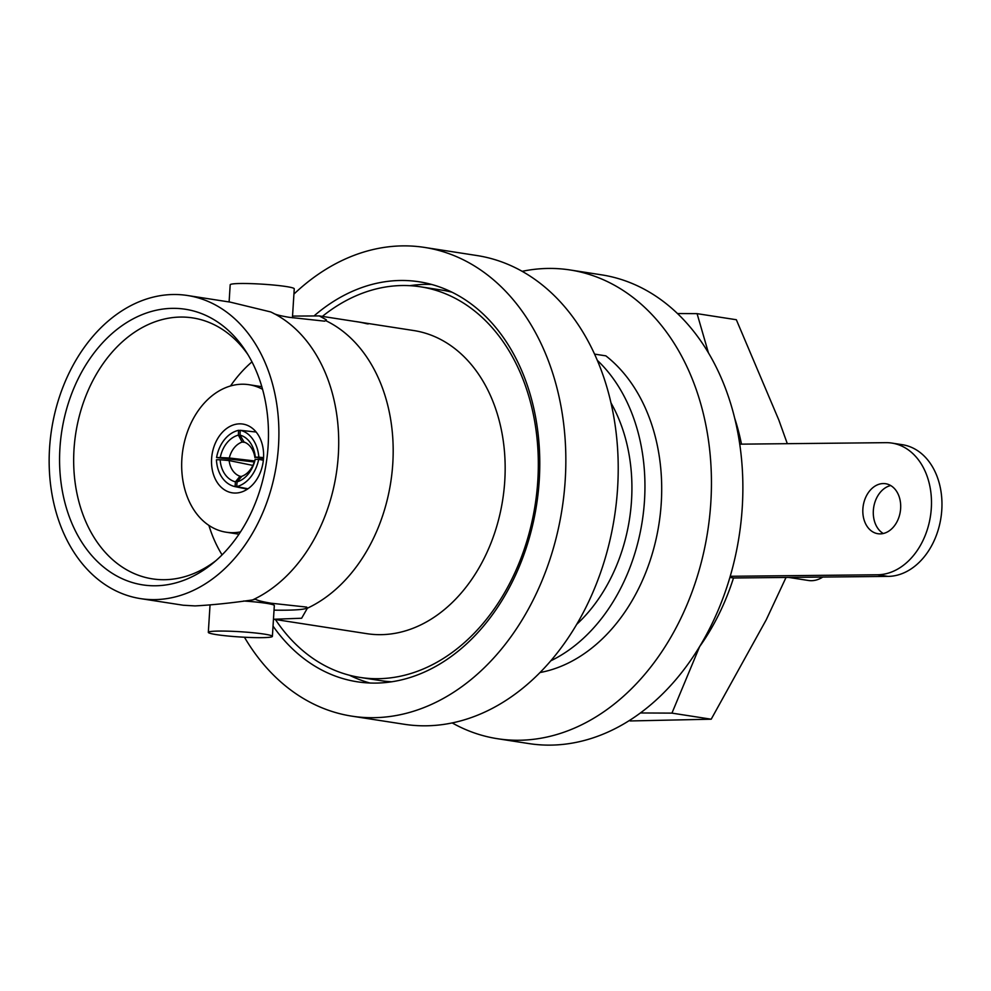 <?xml version="1.0" encoding="UTF-8"?>
<svg xmlns="http://www.w3.org/2000/svg" width="991" height="991" viewBox="0 0 991 991"><rect width="100%" height="100%" fill="white"/><g stroke="black" fill="none" stroke-linecap="round" stroke-linejoin="round"><path stroke-width="1.49" d="M452.206 722.922A237.171 175.977 -81.2 0 0 497.494 738.716A237.171 175.977 -81.2 0 0 518.962 740.252A237.171 175.977 -81.2 0 0 709.593 516.918A237.171 175.977 -81.2 0 0 570.11 269.973A237.171 175.977 -81.2 0 0 548.642 268.437A237.171 175.977 -81.2 0 0 522.17 271.323M570.11 269.973L601.537 274.841A237.171 175.977 98.8 0 1 741.02 521.786A237.171 175.977 98.8 0 1 550.389 745.121A237.171 175.977 98.8 0 1 528.921 743.584L497.494 738.716M539.996 672.542A170.762 126.699 -81.2 0 0 656.897 535.363A170.762 126.699 -81.2 0 0 605.86 355.856L594.563 354.109M550.761 660.824A170.762 126.699 -81.2 0 0 642.255 521.142A170.762 126.699 -81.2 0 0 597.313 360.328M576.7 624.342A153.37 113.792 -81.2 0 0 611.001 402.941M292.531 316.092L319.275 315.918L326.324 319.796L325.469 320.514A153.37 113.792 -81.2 0 1 392.783 463.59A153.37 113.792 -81.2 0 1 307.359 608.226L306.727 607.099L271.026 603.209C262.38 601.76 257.14 600.41 255.319 599.159L252.581 599.939A153.37 113.792 -81.2 0 0 338.315 455.154A153.37 113.792 -81.2 0 0 274.222 313.689A153.37 113.792 -81.2 0 0 270.704 311.942L230.259 302.131L187.51 295.504A153.37 113.792 -81.2 0 0 49.55 448.242A153.37 113.792 -81.2 0 0 140.549 598.626A153.37 113.792 -81.2 0 0 278.508 445.888A153.37 113.792 -81.2 0 0 187.51 295.504M325.469 320.514L324.726 321.171L289.013 317.293C280.366 315.844 275.126 314.494 273.305 313.23M890.711 485.54A25.295 18.767 -81.2 0 0 873.344 510.538A25.295 18.767 -81.2 0 0 883.278 533.505M862.876 508.916A25.295 18.767 -81.2 0 0 877.877 533.715A25.295 18.767 -81.2 0 0 900.633 508.519A25.295 18.767 -81.2 0 0 885.632 483.719A25.295 18.767 -81.2 0 0 862.876 508.916M699.312 647.086A205.546 152.515 -81.2 0 0 733.501 577.988L888.072 576.39A66.409 49.277 -81.2 0 0 941.45 513.858A66.409 49.277 -81.2 0 0 902.392 444.711L891.925 443.088A66.409 49.277 -81.2 0 0 885.904 442.667L739.744 444.166M729.896 577.431L733.501 577.988M273.033 626.101A202.387 150.161 -81.2 0 0 357.218 681.783A202.387 150.161 -81.2 0 0 375.527 683.096A202.387 150.161 -81.2 0 0 538.2 492.527A202.387 150.161 -81.2 0 0 419.181 281.791A202.387 150.161 -81.2 0 0 400.86 280.478A202.387 150.161 -81.2 0 0 314.63 315.423M431.642 284.454A202.387 150.161 -81.2 0 0 426.006 284.38A202.387 150.161 -81.2 0 0 409.853 285.681M349.513 675.255A202.387 150.161 -81.2 0 0 369.903 683.01M424.507 247.416L476.882 255.529A237.171 175.977 98.8 0 1 616.365 502.487A237.171 175.977 98.8 0 1 425.734 725.808A237.171 175.977 98.8 0 1 404.266 724.272L351.892 716.159A237.171 175.977 -81.2 0 0 373.359 717.695A237.171 175.977 -81.2 0 0 563.99 494.373A237.171 175.977 -81.2 0 0 424.507 247.416A237.171 175.977 -81.2 0 0 403.04 245.879A237.171 175.977 -81.2 0 0 293.918 294.092M211.603 458.722A34.784 25.803 -81.2 0 0 232.241 492.824A34.784 25.803 -81.2 0 0 263.532 458.189A34.784 25.803 -81.2 0 0 242.894 424.074A34.784 25.803 -81.2 0 0 211.603 458.722M262.578 389.314A74.622 55.372 -81.2 0 0 248.989 384.706A74.622 55.372 -81.2 0 0 181.861 459.031A74.622 55.372 -81.2 0 0 226.134 532.204A74.622 55.372 -81.2 0 0 240.479 531.919M155.302 585.78A139.458 103.473 98.8 0 1 59.931 448.143A139.458 103.473 98.8 0 1 172.756 308.35A139.458 103.473 98.8 0 1 245.78 351.173A139.458 103.473 98.8 0 1 212.941 563.198A139.458 103.473 98.8 0 1 155.302 585.78M215.914 560.658A132.026 97.96 98.8 0 1 164.295 579.71A132.026 97.96 98.8 0 1 153.89 579.078A132.026 97.96 98.8 0 1 74.585 442.42A132.026 97.96 98.8 0 1 180.82 317.058A132.026 97.96 98.8 0 1 194.298 318.173A132.026 97.96 98.8 0 1 247.849 354.481M140.549 598.626L183.298 605.241L195.054 605.91C212.223 604.993 231.399 602.999 252.581 599.939M219.085 631.069A32.096 2.626 3.6 0 1 253.56 632.791A32.096 2.626 3.6 0 1 272.389 636.383A32.096 2.626 3.6 0 1 261.612 637.659A32.096 2.626 3.6 0 1 227.15 635.937A32.096 2.626 3.6 0 1 208.321 632.345A32.096 2.626 3.6 0 1 219.085 631.069M243.65 601.004A32.096 2.626 3.6 0 1 274.321 605.551L272.389 636.383M229.107 301.945L230.185 284.776A32.096 2.626 3.6 0 1 240.949 283.5A32.096 2.626 3.6 0 1 275.424 285.222A32.096 2.626 3.6 0 1 294.253 288.815L292.432 317.789M452.02 292.221A197.643 146.643 -81.2 0 0 441.503 290.053L420.543 286.808A197.643 146.643 -81.2 0 0 322.372 316.389M275.411 619.511A197.643 146.643 -81.2 0 0 360.043 677.423A197.643 146.643 -81.2 0 0 537.816 480.585A197.643 146.643 -81.2 0 0 420.543 286.808M319.275 315.918L357.838 321.889A153.37 113.792 98.8 0 1 366.311 323.648L368.194 323.946L366.311 323.648A153.394 113.816 -81.2 0 0 357.838 321.852A153.394 113.816 -81.2 0 0 355.546 321.53M273.466 619.214L366.819 633.67A153.37 113.792 -81.2 0 0 504.766 480.932A153.37 113.792 -81.2 0 0 413.767 330.548L362 322.533M251.974 361.864A129.276 95.916 -81.2 0 0 230.494 385.982M208.89 525.391A129.276 95.916 -81.2 0 0 222.071 554.873M307.359 608.226L301.636 618.235L273.826 619.264M360.043 677.423L380.99 680.668A197.643 146.643 -81.2 0 0 391.68 681.783M357.838 321.852L359.721 322.149A153.394 113.816 98.8 0 1 368.194 323.908M306.987 607.533A64.824 5.302 3.6 0 1 274.036 610.146M788.638 577.419L808.408 580.478A33.199 24.639 -81.2 0 0 822.765 577.072M699.609 646.652L671.948 713.124L640.397 712.963M677.497 313.54L697.082 313.651L708.429 352.833M630.177 720.952L711.204 719.206L766.266 619.747L786.036 577.443M787.312 443.683L778.827 420.011L736.338 319.734L697.082 313.651M711.204 719.206L671.948 713.124M254.947 457.731A22.136 16.042 -83.8 0 0 244.071 442.048L240.02 435.111A28.454 20.638 96.2 0 1 255.331 457.198L263.495 458.66M240.02 435.111L240.231 430.305A33.199 24.069 96.2 0 1 258.837 457.148L255.331 457.198M241.928 476.237A22.136 15.943 -79.2 0 0 254.786 460.295L255.195 459.403A28.454 20.501 100.8 0 1 237.084 481.837L241.928 476.237M255.195 459.403L258.701 459.341A33.199 23.92 100.8 0 1 236.688 486.618L237.084 481.837M229.132 460.555A22.136 16.773 -78.4 0 0 239.995 476.25L235.437 481.849A28.454 21.567 101.6 0 1 220.126 459.762L229.132 460.555L252.878 465.423M235.437 481.849L235.04 486.631A33.199 25.159 101.6 0 1 216.434 459.787L220.126 459.762M242.151 442.06A22.136 16.872 -83.4 0 0 229.293 458.003L220.262 457.557A28.454 21.703 96.6 0 1 238.373 435.123L242.151 442.06L244.963 442.395M220.262 457.557L216.583 457.582A33.199 25.32 96.6 0 1 238.583 430.317L238.373 435.123M256.124 432.026L240.231 430.305M263.556 457.656L258.837 457.148M263.358 460.233L258.701 459.341M247.973 488.774L236.688 486.618M241.618 476.584L239.995 476.25M247.403 489.158L235.04 486.631M254.6 460.939L229.293 458.003M254.278 461.967L216.583 457.582M240.231 430.503L238.583 430.317M244.443 637.225A237.171 175.977 -81.2 0 0 351.892 716.159M741.479 444.154A205.546 152.515 -81.2 0 0 734.74 418.363M730.218 576.291L877.592 574.768A66.409 49.277 -81.2 0 0 930.97 512.236A66.409 49.277 -81.2 0 0 891.925 443.088M877.592 574.768L888.072 576.39M261.835 386.701L248.989 384.706M208.321 632.345L210.03 605.067M238.98 534.199L226.134 532.204"/></g></svg>
